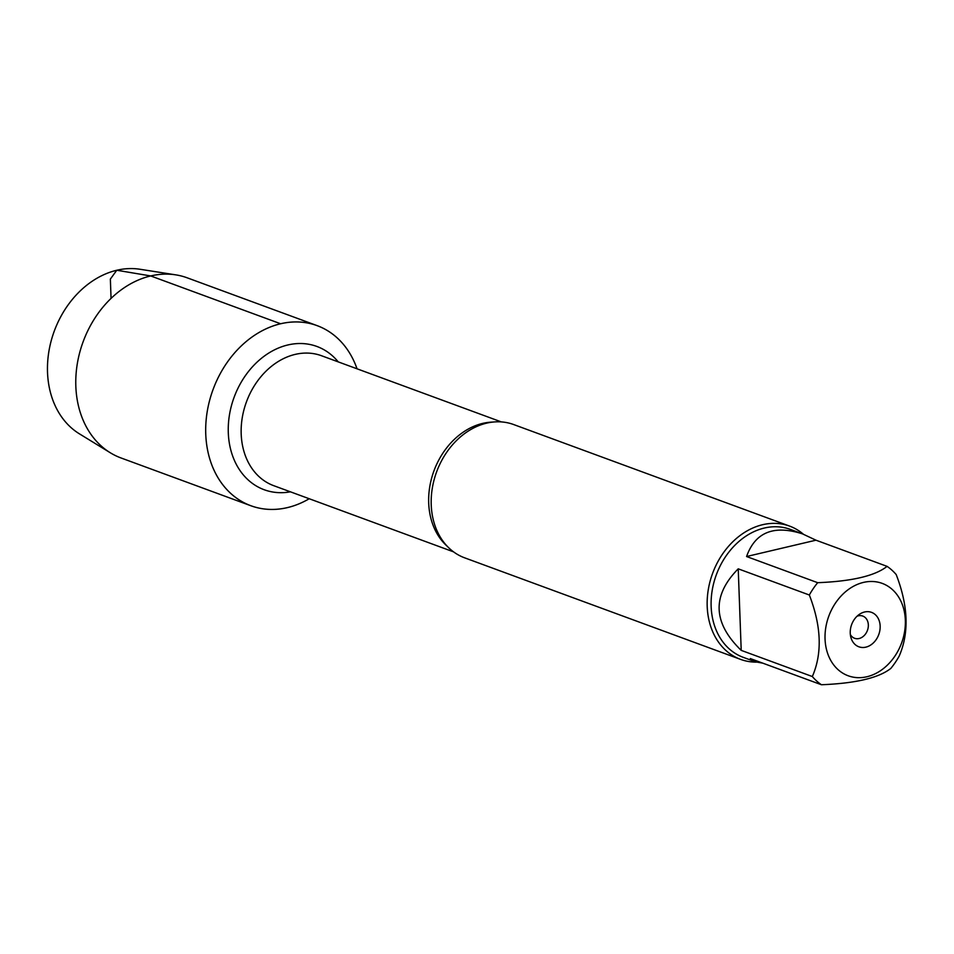 <?xml version="1.0" encoding="UTF-8"?>
<svg xmlns="http://www.w3.org/2000/svg" width="954" height="954" viewBox="0 0 954 954"><rect width="100%" height="100%" fill="white"/><g stroke="black" fill="none" stroke-linecap="round" stroke-linejoin="round"><path stroke-width="1.43" d="M789.614 526.107L513.646 424.542A71.001 55.952 110.2 0 0 486.635 423.147A71.001 55.952 110.2 0 0 469.261 430.445A71.001 55.952 110.2 0 0 434.63 524.545A71.001 55.952 110.2 0 0 464.61 557.816L740.578 659.381A71.001 55.952 -69.8 0 1 708.262 589.81A71.001 55.952 -69.8 0 1 762.604 524.712A71.001 55.952 -69.8 0 1 789.614 526.107A71.001 55.952 -69.8 0 1 803.351 534.192M280.631 323.764A95.949 75.616 -69.8 0 1 357.034 368.804A95.949 75.616 -69.8 0 0 317.133 325.636A95.949 75.616 -69.8 0 0 213.04 389.578A95.949 75.616 -69.8 0 0 250.854 505.739A95.949 75.616 -69.8 0 0 287.369 507.623A95.949 75.616 -69.8 0 0 309.215 498.739A95.949 75.616 -69.8 0 1 207.03 446.973A95.949 75.616 -69.8 0 1 280.631 323.764L150.708 275.945L116.77 270.256L110.354 279.081L111.058 298.399M756.331 662.124A71.001 55.952 -69.8 0 1 740.578 659.381M864.551 612.003A18.341 14.453 -69.8 0 1 880.041 624.548A18.341 14.453 -69.8 0 1 868.402 646.287A18.341 14.453 -69.8 0 1 850.908 637.487A18.341 14.453 -69.8 0 1 859.447 614.293A18.341 14.453 -69.8 0 1 864.551 612.003M866.924 676.744A49.226 38.792 110.2 0 0 902.508 605.063A49.226 38.792 110.2 0 0 838.793 598.623A49.226 38.792 110.2 0 0 827.881 654.098A49.226 38.792 110.2 0 0 866.924 676.744M899.181 656.102C909.257 632.955 908.256 605.778 896.188 574.558A68.163 53.71 110.2 0 0 887.089 566.366C875.056 575.87 851.922 581.32 817.685 582.691A68.163 53.71 110.2 0 0 809.338 595.01C821.406 626.218 822.408 653.395 812.331 676.541A68.163 53.71 110.2 0 0 821.43 684.745C855.666 683.362 878.801 677.924 890.833 668.408A68.163 53.71 110.2 0 0 899.181 656.102M815.968 540.191L802.529 533.882C773.825 524.688 755.174 532.249 746.577 556.528L815.968 540.191L887.089 566.366M746.577 556.528L817.685 582.691M738.229 568.834C711.791 595.606 712.793 622.783 741.21 650.366L738.229 568.834L809.338 595.01M741.21 650.366L812.331 676.541M821.43 684.745L750.321 658.57L755.437 661.826L762.759 663.149M755.437 661.826L743.19 657.318A68.163 53.71 -69.8 0 1 712.173 590.526A68.163 53.71 -69.8 0 1 764.345 528.039A68.163 53.71 -69.8 0 1 790.282 529.375L802.529 533.882M850.336 634.47A11.83 9.325 110.2 0 0 854.593 638.286A11.83 9.325 110.2 0 0 867.436 630.403A11.83 9.325 110.2 0 0 862.774 616.069A11.83 9.325 110.2 0 0 858.266 615.843A11.83 9.325 110.2 0 0 857.05 616.224M250.854 505.739L120.943 457.932A95.949 75.616 -69.8 0 1 110.306 452.768A95.949 75.616 -69.8 0 1 83.117 341.77A95.949 75.616 -69.8 0 1 175.774 274.859A95.949 75.616 -69.8 0 1 187.222 277.829L317.133 325.636M175.774 274.859L139.952 269.255A88.758 69.94 110.2 0 0 54.259 331.145A88.758 69.94 110.2 0 0 79.397 433.82L110.306 452.768M447.164 546.201A69.237 54.557 -69.8 0 1 432.019 476.773A69.237 54.557 -69.8 0 1 482.724 423.385A69.237 54.557 -69.8 0 1 492.848 422.085M501.375 421.918L321.558 355.747A69.237 54.557 110.2 0 0 295.215 354.387A69.237 54.557 110.2 0 0 242.233 417.852A69.237 54.557 110.2 0 0 273.738 485.681L453.544 551.853M290.41 491.823A76.332 60.15 -69.8 0 1 228.256 431.089A76.332 60.15 -69.8 0 1 287.858 344.966A76.332 60.15 -69.8 0 1 338.229 361.876"/></g></svg>
